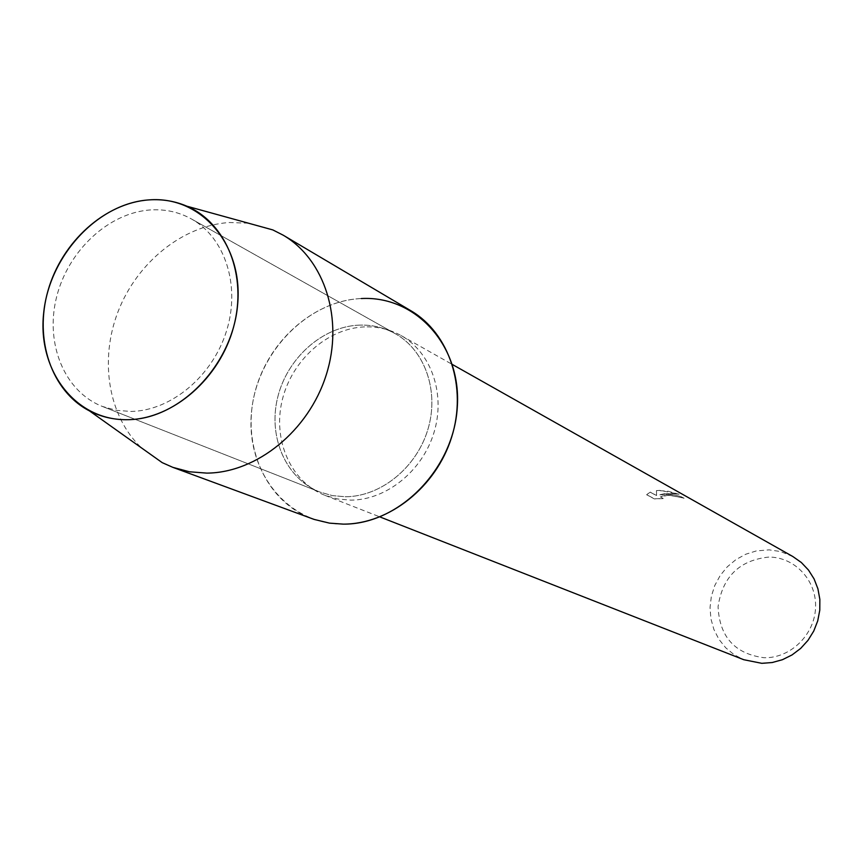 <?xml version="1.0" encoding="UTF-8"?>
<svg xmlns="http://www.w3.org/2000/svg" width="863" height="863" viewBox="0 0 863 863"><rect width="100%" height="100%" fill="white"/><g stroke="black" fill="none" stroke-linecap="round" stroke-linejoin="round"><path stroke-width="0.65" stroke-dasharray="4.32 3.24" d="M150.658 209.925C108.76 212.535 68.004 250.68 56.559 297.131C44.833 343.528 64.337 391.554 102.363 406.441L116.419 410.367L131.273 411.446C171.284 410.669 212.665 376.041 226.559 330.863C240.68 285.739 225.124 237.681 191.478 218.986C178.965 212.061 165.362 209.04 150.658 209.925C108.76 212.535 68.004 250.68 56.559 297.131C44.833 343.528 64.337 391.554 102.363 406.441L116.419 410.367L131.273 411.446C171.284 410.669 212.665 376.041 226.559 330.863C240.68 285.739 225.124 237.681 191.478 218.986C178.965 212.061 165.362 209.04 150.658 209.925M359.159 325.124C322.255 326.527 286.829 358.447 277.53 398.016C267.972 437.53 286.16 478.857 319.936 492.072L332.395 495.621L345.48 496.754C380.68 496.635 416.376 467.822 427.832 429.645C439.483 391.511 425.125 350.292 395.243 333.668C384.121 327.509 372.093 324.661 359.159 325.124C322.255 326.527 286.829 358.447 277.53 398.016C267.972 437.53 286.16 478.857 319.936 492.072L332.395 495.621L345.48 496.754C380.68 496.635 416.376 467.822 427.832 429.645C439.483 391.511 425.125 350.292 395.243 333.668C384.121 327.509 372.093 324.661 359.159 325.124M364.574 326.894C327.282 328.296 291.511 360.518 282.147 400.464C272.535 440.367 290.95 482.093 325.114 495.416L337.66 498.987L350.853 500.13C386.397 500.044 422.428 470.993 434.003 432.482C445.761 394.003 431.284 352.395 401.112 335.567C389.86 329.321 377.681 326.43 364.574 326.894M410.831 310.712C395.642 301.877 379.116 297.821 361.273 298.544C306.699 300.766 256.279 353.808 251.446 412.816C245.826 471.834 287.789 524.521 343.301 524.132M666.516 494.057L659.796 494.693L665.6 493.539L679.073 494.165L659.882 490.378L656.452 490.594L656.581 495.535L650.303 492.115L646.624 494.628L654.359 498.803L663.162 498.469L660.432 496.915L668.555 495.179L684.1 498.124C680.821 496.16 674.952 494.801 666.516 494.057M792.849 556.538L780.497 551.533L769.17 549.86L756.322 550.928L745.761 554.229L735.966 559.58L727.326 566.775L720.174 575.535L714.78 585.502L711.36 596.29L710.044 607.498L710.885 618.674L713.863 629.386L718.857 639.213L725.707 647.768L734.122 654.704L743.787 659.72M768.793 557.077C739.505 560.152 722.59 576.678 718.07 606.646C719.483 636.808 734.791 653.83 763.971 657.725C790.141 658.512 814.553 634.995 815.546 607.8C816.927 580.594 794.78 556.926 768.793 557.077M663.162 498.587L654.348 498.922L646.614 494.747L650.292 492.234L656.57 495.653L656.441 490.713L657.973 490.572L667.94 491.198L679.073 494.294L669.526 493.356L659.785 494.812C670.281 493.906 678.383 495.049 684.089 498.242L676.074 496.452C668.76 494.801 663.539 494.995 660.432 497.034L663.162 498.469M248.447 223.193L229.461 222.514C182.956 225.394 137.379 262.158 118.253 311.101C99.083 360.033 108.242 416.57 141.586 447.973M361.273 298.544C312.428 300.669 265.944 343.237 254.164 395.502C242.05 447.714 266.743 502.05 311.975 518.652M102.363 406.441L319.936 492.072L102.363 406.441M325.114 495.416L379.893 516.915M401.112 335.567L452.363 364.477M191.478 218.986L395.243 333.668L191.478 218.986"/><path stroke-width="1.29" d="M149.321 199.871C97.853 203.032 49.31 255.61 43.657 313.14C37.249 370.68 75.825 421.133 128.134 419.688C180.345 419.116 232.773 364.531 237.649 304.423C243.301 244.272 200.842 195.825 149.321 199.871C105.07 202.751 61.888 241.834 48.048 290.518C33.981 339.159 51.284 391.166 89.515 410.928C101.37 417.023 114.25 419.947 128.134 419.688C173.215 418.933 219.785 378.512 233.56 327.131C247.659 275.793 226.635 223.139 186.84 206.192C175.049 201.133 162.535 199.029 149.321 199.871M379.893 516.915L743.787 659.72L761.802 663.323L772.245 662.525L782.45 659.699L792.04 654.931L800.659 648.415L807.984 640.357L813.744 631.069L817.725 620.885L819.785 610.184L819.85 599.354L817.919 588.803L814.079 578.911L808.469 570.033L801.306 562.482L792.849 556.538L452.363 364.477M141.586 447.973L162.212 462.644L172.859 467.358L314.1 519.407L329.537 523.14L343.301 524.132C398.738 524.65 453.323 469.591 457.25 407.854C462.007 346.095 415.88 295.437 361.273 298.544M172.859 467.358L189.45 471.781L206.872 473.118C256.85 472.762 308.609 430.799 326.171 375.092C344.003 319.45 324.887 259.526 283.226 235.2L272.848 229.925L248.447 223.193M343.301 524.132C389.213 524.24 436.139 487.034 451.64 437.174C467.39 387.368 449.321 333.204 410.831 310.712L283.226 235.2M89.515 410.928L162.212 462.644M186.84 206.192L272.848 229.925"/></g></svg>
